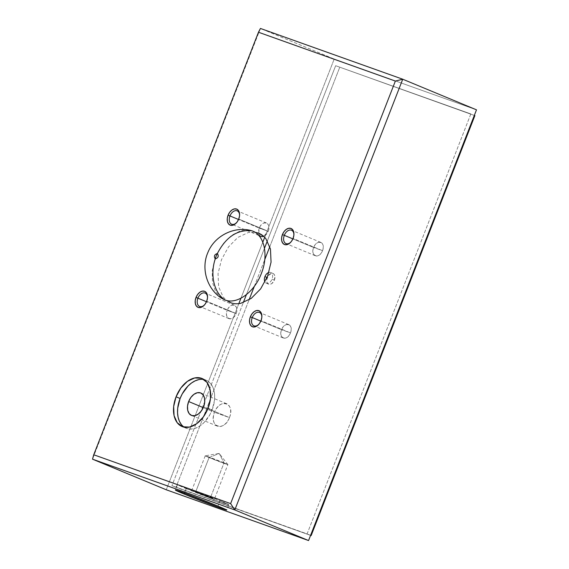 <?xml version="1.0" encoding="UTF-8"?>
<svg xmlns="http://www.w3.org/2000/svg" width="569" height="569" viewBox="0 0 569 569"><rect width="100%" height="100%" fill="white"/><g stroke="black" fill="none" stroke-linecap="round" stroke-linejoin="round"><path stroke-width="0.43" stroke-dasharray="2.85 2.13" d="M229.463 417.603A12.141 7.923 -67.5 0 0 226.647 403.727A12.141 7.923 -67.5 0 0 214.52 412.276L203.275 407.603L214.52 412.276C219.748 397.525 235.616 403.179 229.463 417.603L214.52 412.276L229.463 417.603C224.236 432.355 208.375 426.693 214.52 412.276A12.141 7.923 -67.5 0 0 217.337 426.153A12.141 7.923 -67.5 0 0 229.463 417.603L203.581 406.863L229.463 417.603M181.262 424.396L183.723 426.842L186.668 428.429L189.968 429.076L193.51 428.77L197.151 427.518L200.75 425.37L204.179 422.404L209.968 414.524L212.123 409.908L208.076 408.229L212.123 409.908A26.01 16.985 -67.5 0 0 206.085 380.17A26.01 16.985 -67.5 0 0 203.979 379.53M224.022 462.889L205.245 455.812L209.079 457.554L195.651 492.014L191.81 490.272L210.587 497.342L214.406 499.056L211.611 498.202L191.831 490.3L210.587 497.342L224.022 462.889L219.2 453.429L209.079 457.554C197.663 452.846 213.531 458.507 224.022 462.889C235.445 467.597 219.577 461.936 209.079 457.554L227.863 464.631L224.022 462.889L210.587 497.342L214.428 499.084L207.728 496.773L195.651 492.014L209.079 457.554L219.2 453.429L224.022 462.889L227.856 464.617L214.428 499.084M186.184 488.636A27.518 0.69 -158.7 0 0 213.567 499.426A27.518 0.69 -158.7 0 0 228.752 504.675A27.518 0.69 -158.7 0 0 220.054 500.72L217.955 506.104L220.054 500.72L191.817 489.61L177.535 484.76L214.421 499.746L228.532 504.675L220.054 500.72A27.518 0.69 -158.7 0 0 192.671 489.93A27.518 0.69 -158.7 0 0 177.485 484.681A27.518 0.69 -158.7 0 0 186.184 488.636L184.463 493.046L186.184 488.636M290.844 242.117A7.226 4.716 -67.5 0 0 291.108 241.853A7.226 4.716 -67.5 0 0 293.206 238.503L293.206 238.503A7.226 4.716 -67.5 0 0 293.917 235.089A7.226 4.716 -67.5 0 0 293.917 234.72A7.226 4.716 112.5 0 1 293.206 238.503L322.523 250.666A7.226 4.716 -67.5 0 0 320.845 242.408A7.226 4.716 -67.5 0 0 313.626 247.494L292.879 238.888L313.626 247.494C316.734 238.717 326.179 242.081 322.523 250.666L313.626 247.494L322.523 250.666C319.408 259.45 309.97 256.078 313.626 247.494A7.226 4.716 -67.5 0 0 315.304 255.758A7.226 4.716 -67.5 0 0 322.523 250.666L293.206 238.503A7.226 4.716 112.5 0 1 290.851 242.109M238.866 219.115A7.226 4.716 -67.5 0 0 239.577 215.708A7.226 4.716 -67.5 0 0 239.585 215.338A7.226 4.716 112.5 0 1 238.866 219.115L268.184 231.284A7.226 4.716 -67.5 0 0 266.505 223.027A7.226 4.716 -67.5 0 0 259.293 228.112L238.546 219.499L259.293 228.112C262.401 219.328 271.847 222.699 268.184 231.284L259.293 228.112L268.184 231.284L263.653 236.334A7.226 4.716 -67.5 0 0 268.184 231.284L238.866 219.115A7.226 4.716 112.5 0 1 236.519 222.728A7.226 4.716 -67.5 0 0 236.775 222.472A7.226 4.716 -67.5 0 0 238.866 219.115L238.866 219.115M207.521 297.573A7.226 4.716 112.5 0 1 206.803 301.35L206.803 301.35A7.226 4.716 -67.5 0 0 207.521 297.936A7.226 4.716 -67.5 0 0 207.521 297.566M236.121 313.519A7.226 4.716 -67.5 0 0 234.449 305.254A7.226 4.716 -67.5 0 0 227.23 310.34L206.483 301.734L227.23 310.34C230.338 301.563 239.784 304.934 236.121 313.519L227.23 310.34L236.121 313.519C233.013 322.296 223.567 318.925 227.23 310.34A7.226 4.716 -67.5 0 0 228.909 318.604A7.226 4.716 -67.5 0 0 236.121 313.519L206.803 301.35L236.121 313.519M258.788 324.351A7.226 4.716 -67.5 0 0 259.051 324.088A7.226 4.716 -67.5 0 0 261.143 320.731L261.143 320.731A7.226 4.716 -67.5 0 0 261.854 317.324A7.226 4.716 -67.5 0 0 261.861 316.954A7.226 4.716 112.5 0 1 261.143 320.731L290.46 332.901A7.226 4.716 -67.5 0 0 288.782 324.643A7.226 4.716 -67.5 0 0 281.57 329.728L260.822 321.115L281.57 329.728C284.678 320.944 294.123 324.316 290.46 332.901L281.57 329.728L290.46 332.901C287.352 341.685 277.907 338.313 281.57 329.728A7.226 4.716 -67.5 0 0 283.241 337.986A7.226 4.716 -67.5 0 0 290.46 332.901L261.143 320.731A7.226 4.716 112.5 0 1 258.795 324.344M274.386 280.097A5.782 3.777 -67.5 0 0 273.049 273.49A5.782 3.777 -67.5 0 0 267.274 277.558L267.274 277.558A5.782 3.777 -67.5 0 0 268.618 284.166A5.782 3.777 -67.5 0 0 274.386 280.097L272.053 279.13L274.386 280.097L274.834 275.915L274.13 274.336L272.928 273.44L271.413 273.369L268.348 275.595L266.74 279.713L266.833 281.74L267.53 283.319L268.732 284.208L270.254 284.287L271.861 283.533L274.386 280.097M268.902 272.437A5.782 3.777 112.5 0 1 270.595 272.473A5.782 3.777 112.5 0 1 270.716 272.523A5.782 3.777 112.5 0 1 272.053 279.13A5.782 3.777 112.5 0 1 266.399 283.241A5.782 3.777 112.5 0 1 266.278 283.198A5.782 3.777 112.5 0 1 264.948 281.975M215.054 258.795L212.244 270.801L212.429 282.196L215.594 291.662L221.377 298.135M249.578 230.175L240.915 230.651L231.974 235.097L223.781 243.013L217.266 253.475M334.195 59.062L264.685 237.351L334.195 59.062L260.438 28.45L92.505 459.169L260.438 28.45L334.195 59.062L476.495 109.831L334.195 59.062M262.8 242.174L240.964 298.192L262.8 242.174M238.838 303.633L166.262 489.781L238.838 303.633M470.84 113.942L307.104 533.9L171.923 485.67L243.29 302.616L171.923 485.67L307.104 533.9L470.84 113.942L335.653 65.712L470.84 113.942M246.405 294.628L264.478 248.276L246.405 294.628M267.352 240.907L335.653 65.712L474.88 115.621L335.653 65.712L267.352 240.907M254.905 232.23L248.29 232.536L237.863 237.429L228.454 246.967L221.49 259.692L218.041 273.675L218.624 286.776L223.155 297.011L226.59 300.453M204.449 304.97A7.226 4.716 -67.5 0 0 204.712 304.707A7.226 4.716 -67.5 0 0 206.803 301.35A7.226 4.716 112.5 0 1 204.456 304.963M258.717 233.24L259.293 228.112A7.226 4.716 -67.5 0 0 260.972 236.37M209.079 457.554L205.26 455.805L219.2 453.429L227.856 464.617M184.2 427.184A26.01 16.985 -67.5 0 0 186.141 428.222A26.01 16.985 -67.5 0 0 212.123 409.908L214.52 400.199L214.669 395.483L214.115 391.102L212.863 387.226L210.964 383.997L208.503 381.55L205.558 379.971L202.251 379.324L198.716 379.63M310.596 535.344L307.104 533.9L310.596 535.344M310.582 535.372L171.923 485.67L175.963 487.349L249.058 299.87L175.963 487.349L310.582 535.372M254.364 286.25L264.763 259.592L254.364 286.25M269.827 246.597L339.7 67.391L269.827 246.597M226.647 403.727L200.765 392.987M206.085 380.17L202.038 378.492M228.752 504.675L226.654 510.059M293.917 235.089L293.938 234.307M320.845 242.408L291.527 230.239M239.577 215.708L239.599 214.926M266.505 223.027L237.188 210.857M207.521 297.936L207.543 297.153M234.449 305.254L205.132 293.092M261.854 317.324L261.875 316.542M288.782 324.643L259.464 312.473M273.049 273.49L270.716 272.523M268.618 284.166L266.278 283.198M283.241 337.986L253.923 325.824M259.051 324.088L258.511 324.657M228.909 318.604L199.591 306.435M204.712 304.707L204.171 305.276M258.746 235.452L231.654 224.2M236.775 222.472L236.235 223.041M315.304 255.758L285.987 243.589M291.108 241.853L290.567 242.422M177.485 484.681L175.387 490.065M205.245 455.812L191.81 490.272M186.141 428.222L182.094 426.544M217.337 426.153L191.461 415.413"/><path stroke-width="0.85" d="M188.645 401.529A12.141 7.923 112.5 0 1 200.765 392.987A12.141 7.923 112.5 0 1 203.581 406.863L201.326 410.989L198.275 414.076L194.897 415.662L191.703 415.505L189.178 413.62L187.713 410.306L187.521 406.06L188.645 401.529L190.899 397.411L193.944 394.317L197.329 392.731L200.523 392.887L203.041 394.772L204.513 398.087L204.698 402.333L203.581 406.863A12.141 7.923 112.5 0 1 191.461 415.413A12.141 7.923 112.5 0 1 188.645 401.529L203.275 407.603L188.645 401.529M203.979 379.53A26.01 16.985 -67.5 0 0 180.103 398.485L176.063 396.806A26.01 16.985 112.5 0 1 202.038 378.492A26.01 16.985 112.5 0 1 208.076 408.229L210.473 398.52L210.068 389.424L206.924 382.318L201.511 378.293L194.669 377.951L187.429 381.351L180.892 387.973L176.063 396.806L173.666 406.515L174.071 415.612L177.215 422.717L182.621 426.75L189.47 427.091L196.71 423.692L203.247 417.07L208.076 408.229A26.01 16.985 112.5 0 1 182.094 426.544A26.01 16.985 112.5 0 1 176.063 396.806L180.103 398.485L177.706 408.193L177.556 412.909L178.111 417.29L179.363 421.167L181.262 424.396M184.086 494.02L184.463 493.046L184.086 494.02L220.267 508.053L226.604 509.98L217.955 506.104A27.518 0.69 21.3 0 1 226.654 510.059A27.518 0.69 21.3 0 1 211.469 504.81A27.518 0.69 21.3 0 1 184.086 494.02A27.518 0.69 21.3 0 1 175.387 490.065A27.518 0.69 21.3 0 1 190.572 495.315A27.518 0.69 21.3 0 1 217.955 506.104L181.774 492.071L175.437 490.144L184.086 494.02M293.917 234.72A7.226 4.716 -67.5 0 0 290.062 230.004A7.226 4.716 -67.5 0 0 284.308 235.331L282.409 234.592A8.67 5.662 112.5 0 1 289.479 228.197A8.67 5.662 112.5 0 1 293.938 234.307A8.67 5.662 112.5 0 1 293.085 238.397L293.881 235.161L293.746 232.131L292.694 229.762L290.894 228.418L288.611 228.304L286.2 229.435L284.023 231.647L282.409 234.592L281.612 237.828L281.747 240.858L282.793 243.226L284.6 244.57L286.876 244.684L289.294 243.553L291.47 241.341L293.085 238.397A8.67 5.662 112.5 0 1 290.567 242.422A8.67 5.662 112.5 0 1 283.234 243.724A8.67 5.662 112.5 0 1 282.409 234.592L284.308 235.331A7.226 4.716 112.5 0 1 291.527 230.239A7.226 4.716 112.5 0 1 293.917 234.72M292.879 238.888L284.308 235.331L292.879 238.888M239.585 215.338A7.226 4.716 -67.5 0 0 235.73 210.622A7.226 4.716 -67.5 0 0 229.976 215.943L228.077 215.203A8.67 5.662 112.5 0 1 235.146 208.816A8.67 5.662 112.5 0 1 239.599 214.926A8.67 5.662 112.5 0 1 238.745 219.015L239.542 215.779L239.407 212.742L238.361 210.381L236.562 209.036L234.279 208.923L231.86 210.053L229.684 212.258L228.077 215.203L227.273 218.439L227.408 221.476L228.461 223.845L230.26 225.189L232.543 225.303L234.954 224.165L237.138 221.96L238.745 219.015A8.67 5.662 112.5 0 1 236.235 223.041A8.67 5.662 112.5 0 1 228.902 224.335A8.67 5.662 112.5 0 1 228.077 215.203L229.976 215.943A7.226 4.716 112.5 0 1 237.188 210.857A7.226 4.716 112.5 0 1 239.585 215.338M238.546 219.499L229.976 215.943L238.546 219.499M207.521 297.566A7.226 4.716 -67.5 0 0 203.666 292.857A7.226 4.716 -67.5 0 0 197.912 298.177L196.013 297.438A8.67 5.662 112.5 0 1 203.083 291.043A8.67 5.662 112.5 0 1 207.543 297.153A8.67 5.662 112.5 0 1 206.682 301.25L207.486 298.014L207.351 294.977L206.298 292.608L204.499 291.264L202.215 291.15L199.804 292.288L197.621 294.493L196.013 297.438L195.217 300.674L195.352 303.704L196.397 306.072L198.197 307.416L200.48 307.53L202.898 306.399L205.075 304.195L206.682 301.25A8.67 5.662 112.5 0 1 204.171 305.276A8.67 5.662 112.5 0 1 196.838 306.57A8.67 5.662 112.5 0 1 196.013 297.438L197.912 298.177A7.226 4.716 112.5 0 1 205.132 293.092A7.226 4.716 112.5 0 1 207.521 297.573M206.483 301.734L197.912 298.177L206.483 301.734M261.861 316.954A7.226 4.716 -67.5 0 0 257.999 312.239A7.226 4.716 -67.5 0 0 252.245 317.559L250.346 316.826A8.67 5.662 112.5 0 1 257.423 310.432A8.67 5.662 112.5 0 1 261.875 316.542A8.67 5.662 112.5 0 1 261.022 320.632L261.818 317.395L261.683 314.365L260.638 311.997L258.831 310.653L256.548 310.539L254.137 311.67L251.96 313.875L250.346 316.826L249.549 320.062L249.684 323.092L250.73 325.461L252.536 326.805L254.82 326.919L257.231 325.781L259.407 323.576L261.022 320.632A8.67 5.662 112.5 0 1 258.511 324.657A8.67 5.662 112.5 0 1 251.171 325.952A8.67 5.662 112.5 0 1 250.346 316.826L252.245 317.559A7.226 4.716 112.5 0 1 259.464 312.473A7.226 4.716 112.5 0 1 261.861 316.954M260.822 321.115L252.245 317.559L260.822 321.115M264.948 281.975A5.782 3.777 112.5 0 1 264.941 276.591L267.067 277.473L264.941 276.591A5.782 3.777 112.5 0 1 268.902 272.437M217.266 253.475L215.054 258.795M221.377 298.135L224.997 299.984C214.086 292.943 209.826 274.962 215.267 258.895C213.674 256.285 214.371 254.485 217.365 253.511C226.028 236.846 237.558 229.286 251.96 230.822L249.578 230.175C232.479 226.569 214.008 236.768 207.799 252.728C200.942 268.383 206.782 288.59 221.377 298.135M264.685 237.351L262.8 242.174L264.685 237.351M240.964 298.192L238.838 303.633L240.964 298.192M166.262 489.781L308.562 540.55L476.495 109.831L308.562 540.55L234.805 509.938L402.738 79.219L476.495 109.831L402.738 79.219L260.438 28.45L402.738 79.219L234.805 509.938L308.562 540.55L166.262 489.781L92.505 459.169L166.262 489.781M243.29 302.616L246.405 294.628L243.29 302.616M264.478 248.276L267.352 240.907L264.478 248.276M258.468 32.234L395.363 81.068L230.623 503.608L93.729 454.766L258.468 32.234L395.363 81.068L402.738 79.219L395.363 81.068L230.623 503.608L234.805 509.938L230.623 503.608L93.729 454.766L92.505 459.169L234.805 509.938L92.505 459.169L93.729 454.766L258.468 32.234L260.438 28.45L258.468 32.234M226.59 300.453L230.943 302.808C234.001 303.903 237.287 304.066 240.801 303.305L251.228 298.405L260.645 288.867L267.601 276.143L271.05 262.167L270.467 249.066L265.936 238.831C263.803 236.05 261.207 234.115 258.148 233.027L254.905 232.23M251.96 230.822C237.558 229.286 226.028 236.846 217.365 253.511C218.965 256.121 218.261 257.921 215.267 258.895C209.826 274.962 214.086 292.943 224.997 299.984C237.024 304.813 254.443 292.146 261.327 273.554C268.845 255.189 264.357 234.698 251.96 230.822M258.795 324.344A7.226 4.716 112.5 0 1 253.923 325.824A7.226 4.716 112.5 0 1 252.245 317.559A7.226 4.716 -67.5 0 0 252.835 325.07A7.226 4.716 -67.5 0 0 258.788 324.351M204.456 304.963A7.226 4.716 112.5 0 1 199.591 306.435A7.226 4.716 112.5 0 1 197.912 298.177A7.226 4.716 -67.5 0 0 198.503 305.688A7.226 4.716 -67.5 0 0 204.449 304.97M258.746 235.452L260.972 236.37A7.226 4.716 -67.5 0 0 263.653 236.334L258.717 233.24M236.519 222.728A7.226 4.716 112.5 0 1 231.654 224.2A7.226 4.716 112.5 0 1 229.976 215.943A7.226 4.716 -67.5 0 0 230.566 223.453A7.226 4.716 -67.5 0 0 236.512 222.735M290.851 242.109A7.226 4.716 112.5 0 1 285.987 243.589A7.226 4.716 112.5 0 1 284.308 235.331A7.226 4.716 -67.5 0 0 284.898 242.835A7.226 4.716 -67.5 0 0 290.844 242.117M183.723 426.842L184.2 427.184A26.01 16.985 -67.5 0 1 180.103 398.485L182.251 393.869L188.047 385.988L191.469 383.029L195.075 380.881L198.716 379.63M474.88 115.621L474.326 115.393L474.88 115.621L311.151 535.578L310.582 535.372L311.151 535.578L474.88 115.621M249.058 299.87L254.364 286.25L249.058 299.87M264.763 259.592L269.827 246.597L264.763 259.592M293.917 235.089L293.938 234.307M239.577 215.708L239.599 214.926M207.521 297.936L207.543 297.153M261.854 317.324L261.875 316.542M259.051 324.088L258.511 324.657M204.712 304.707L204.171 305.276M236.775 222.472L236.235 223.041M291.108 241.853L290.567 242.422"/></g></svg>
